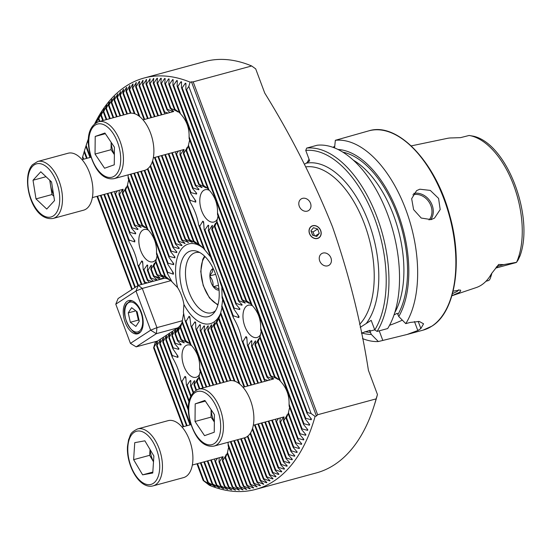 <?xml version="1.0" encoding="UTF-8"?>
<svg xmlns="http://www.w3.org/2000/svg" width="551" height="551" viewBox="0 0 551 551"><rect width="100%" height="100%" fill="white"/><g stroke="black" fill="none" stroke-linecap="round" stroke-linejoin="round"><path stroke-width="0.83" d="M453.122 291.148L460.202 290.026C461.132 290.529 460.739 291.376 459.017 292.56L451.903 295.729M153.357 281.265L150.347 278.303L150.857 277.973L156.608 280.108L156.994 279.86L153.398 276.313L153.908 275.982L160.093 278.007L156.601 274.729A31.07 16.654 74.8 0 1 157.18 274.591L163.675 277.449L160.293 274.474A31.07 16.654 74.8 0 1 160.968 274.577L167.945 278.737L164.611 275.872L156.574 254.369A23.693 12.701 -105.2 0 0 156.512 252.523C156.815 243.762 153.963 236.124 147.95 229.622A23.693 12.701 -105.2 0 0 146.876 228.438L128.169 178.4A23.693 12.701 -105.2 0 0 128.107 176.554L128.121 174.86M146.855 228.389L142.475 225.118A23.693 12.701 -105.2 0 0 141.717 224.78L127.233 186.045A23.693 12.701 -105.2 0 0 127.488 185.033L128.665 179.736M126.117 187.14L125.167 190.66A23.693 12.701 -105.2 0 0 125.566 190.033L127.391 185.446M92.354 197.609L123.114 189.262L122.384 193.36A23.693 12.701 -105.2 0 0 122.639 193.201A23.693 12.701 -105.2 0 0 122.894 193.029L125.924 187.877M172.973 110.868L173.262 111.646L167.442 109.325A23.693 12.701 -105.2 0 0 167.187 109.491A23.693 12.701 -105.2 0 0 166.939 109.663L169.818 112.583M176.926 111.288L170.872 108.34A23.693 12.701 -105.2 0 0 170.252 108.382L173.696 111.529L143.019 119.856M179.426 112.631L175.039 109.36A23.693 12.701 -105.2 0 0 174.281 109.022L177.622 111.887M373.688 407.127A213.113 114.236 -105.2 0 0 376.14 398.869L377.456 394.53A209.835 112.48 -105.2 0 1 374.618 404.248L373.688 407.127A213.113 114.236 -105.2 0 1 316.377 472.91L255.609 489.405A213.113 114.236 -105.2 0 1 209.456 485.314L203.202 480.513A207.121 111.026 -105.2 0 0 203.953 480.83L210.441 484.942L207.651 482.277A207.121 111.026 -105.2 0 0 208.381 482.538L214.8 486.45L211.99 483.73A207.121 111.026 -105.2 0 0 212.7 483.95L219.05 487.683L216.219 484.908A207.121 111.026 -105.2 0 0 216.915 485.073L223.203 488.641L220.352 485.81A207.121 111.026 -105.2 0 0 221.027 485.941L227.26 489.35L224.388 486.464A207.121 111.026 -105.2 0 0 225.049 486.547L231.227 489.818L228.328 486.87A207.121 111.026 -105.2 0 0 228.982 486.919L235.105 490.053L232.185 487.043A207.121 111.026 -105.2 0 0 232.825 487.05L238.9 490.059L239.368 490.046L235.959 486.988A207.121 111.026 -105.2 0 0 236.579 486.96L242.619 489.853L243.074 489.811L239.651 486.719A207.121 111.026 -105.2 0 0 240.257 486.65L246.256 489.44L246.703 489.371L243.26 486.23A207.121 111.026 -105.2 0 0 243.852 486.127L249.81 488.813L250.25 488.723L246.793 485.534A207.121 111.026 -105.2 0 0 247.378 485.403L253.295 487.993L253.729 487.876L250.25 484.639A207.121 111.026 -105.2 0 0 250.822 484.467L257.131 486.829L253.632 483.544A207.121 111.026 -105.2 0 0 254.19 483.337L260.044 485.755L260.458 485.589L256.938 482.249A207.121 111.026 -105.2 0 0 257.482 482.008L263.715 484.157L260.175 480.754A207.121 111.026 -105.2 0 0 260.706 480.486L266.505 482.745L266.898 482.531L263.337 479.074A207.121 111.026 -105.2 0 0 263.86 478.771L269.632 480.954L270.011 480.72L266.429 477.194A207.121 111.026 -105.2 0 0 266.684 477.028A207.121 111.026 -105.2 0 0 266.939 476.863L272.683 478.977L273.055 478.723L269.446 475.127A207.121 111.026 -105.2 0 0 269.942 474.762L275.665 476.815L276.03 476.532L272.394 472.861A207.121 111.026 -105.2 0 0 272.876 472.469L278.579 474.459L278.937 474.149L275.266 470.409A207.121 111.026 -105.2 0 0 275.741 469.975L281.416 471.911L281.768 471.58L278.069 467.758A207.121 111.026 -105.2 0 0 278.53 467.296L284.185 469.177L284.523 468.818L280.796 464.906A207.121 111.026 -105.2 0 0 281.244 464.417L286.878 466.242L287.209 465.864L283.448 461.862A207.121 111.026 -105.2 0 0 283.882 461.332L289.502 463.109L289.826 462.709L286.024 458.611A207.121 111.026 -105.2 0 0 286.451 458.046L292.051 459.782L292.361 459.348L288.524 455.154A207.121 111.026 -105.2 0 0 288.938 454.554L294.523 456.242L294.826 455.787L290.949 451.483A207.121 111.026 -105.2 0 0 291.341 450.849L296.913 452.502L297.203 452.02L293.284 447.598A207.121 111.026 -105.2 0 0 293.669 446.923L299.221 448.535L299.503 448.025L295.543 443.486A207.121 111.026 -105.2 0 0 295.908 442.777L301.452 444.354L301.721 443.817L297.705 439.14A207.121 111.026 -105.2 0 0 298.063 438.389L303.594 439.939L303.856 439.367L299.785 434.546L289.123 406.039A23.693 12.701 -105.2 0 0 289.068 404.186C289.371 395.425 286.513 387.794 280.5 381.285A23.693 12.701 -105.2 0 0 279.426 380.107L260.719 330.063A23.693 12.701 -105.2 0 0 260.664 328.217C260.967 319.456 258.109 311.818 252.096 305.316A23.693 12.701 -105.2 0 0 251.022 304.131L217.542 214.587A23.693 12.701 -105.2 0 0 217.487 212.741C217.79 203.973 214.938 196.342 208.925 189.84A23.693 12.701 -105.2 0 0 207.851 188.656L189.138 138.618A23.693 12.701 -105.2 0 0 189.083 136.765C189.386 128.004 186.527 120.366 180.521 113.864A23.693 12.701 -105.2 0 0 179.44 112.686L168.785 84.172L169.109 78.979L168.606 78.91L165.424 83.642A207.121 111.026 -105.2 0 0 164.763 83.559L165.142 78.511L164.653 78.469L161.484 83.235A207.121 111.026 -105.2 0 0 160.83 83.194L161.264 78.276L160.782 78.263L157.627 83.063A207.121 111.026 -105.2 0 0 156.987 83.056L157.469 78.27L157.001 78.283L153.853 83.118A207.121 111.026 -105.2 0 0 153.233 83.146L153.75 78.476L150.161 83.394A207.121 111.026 -105.2 0 0 149.555 83.456L150.113 78.889L146.552 83.876A207.121 111.026 -105.2 0 0 145.96 83.979L146.552 79.516L143.019 84.572A207.121 111.026 -105.2 0 0 142.44 84.709L143.067 80.336L139.561 85.467A207.121 111.026 -105.2 0 0 138.99 85.639L139.658 81.362L139.238 81.5L136.18 86.569A207.121 111.026 -105.2 0 0 135.622 86.769L136.324 82.574L132.874 87.864A207.121 111.026 -105.2 0 0 132.33 88.098L133.06 83.986L132.653 84.172L129.637 89.352A207.121 111.026 -105.2 0 0 129.106 89.62L129.864 85.584L126.475 91.039A207.121 111.026 -105.2 0 0 125.952 91.335L126.737 87.375L126.351 87.609L123.383 92.912A207.121 111.026 -105.2 0 0 122.873 93.243L123.686 89.352L123.307 89.606L120.366 94.986A207.121 111.026 -105.2 0 0 119.87 95.351L120.703 91.514L117.418 97.245A207.121 111.026 -105.2 0 0 116.936 97.644L117.79 93.87L114.546 99.703A207.121 111.026 -105.2 0 0 114.071 100.13L114.601 96.749L111.743 102.355A207.121 111.026 -105.2 0 0 111.281 102.817L111.846 99.511L109.015 105.2A207.121 111.026 -105.2 0 0 108.568 105.696L109.153 102.465L106.364 108.244A207.121 111.026 -105.2 0 0 105.93 108.774L106.543 105.62L103.788 111.495A207.121 111.026 -105.2 0 0 103.361 112.06L104.318 108.547L101.288 114.952A207.121 111.026 -105.2 0 0 100.874 115.552L101.542 112.542L98.863 118.623A207.121 111.026 -105.2 0 0 98.471 119.257L99.159 116.309L96.528 122.515A207.121 111.026 -105.2 0 0 96.501 122.556M207.83 188.6L203.45 185.336A23.693 12.701 -105.2 0 0 202.685 184.991L188.201 146.256A23.693 12.701 -105.2 0 0 188.463 145.25L189.64 139.947M187.085 147.351L186.135 150.871A23.693 12.701 -105.2 0 0 186.534 150.244L188.359 145.657M184.089 149.473L183.352 153.571A23.693 12.701 -105.2 0 0 183.614 153.412A23.693 12.701 -105.2 0 0 183.862 153.24L186.892 148.095M202.685 184.991L206.026 187.857L199.276 184.316A23.693 12.701 -105.2 0 0 198.656 184.358L202.1 187.505L195.853 185.301A23.693 12.701 -105.2 0 0 195.591 185.46A23.693 12.701 -105.2 0 0 195.343 185.632L199.001 189.365L198.67 189.744L193.07 188.001A23.693 12.701 -105.2 0 0 192.671 188.628L196.714 193.387L196.5 194.076L190.997 192.616A23.693 12.701 -105.2 0 0 190.742 193.621L195.88 201.149M202.1 187.505L201.673 187.622L201.377 186.837M206.026 187.857L205.33 187.264M251.001 304.076L246.621 300.812A23.693 12.701 -105.2 0 0 245.863 300.467L216.605 222.225A23.693 12.701 -105.2 0 0 216.867 221.22L218.044 215.923M171.705 152.841L190.123 202.107C194.558 209.587 197.41 217.218 198.684 225.008A23.693 12.701 -105.2 0 0 199.758 226.192L202.816 221.116L203.622 222.012L204.159 229.512A23.693 12.701 -105.2 0 0 204.924 229.857L208.14 225.207L208.684 225.393L208.333 230.532A23.693 12.701 -105.2 0 0 208.953 230.49L212.066 225.559L212.493 225.442L211.756 229.547A23.693 12.701 -105.2 0 0 212.018 229.381A23.693 12.701 -105.2 0 0 212.266 229.216L215.489 223.327L214.539 226.84A23.693 12.701 -105.2 0 0 214.938 226.22L216.763 221.633M215.296 224.064L215.489 223.327M209.421 190.384A16.723 8.961 -105.2 0 0 205.103 189.744A16.723 8.961 -105.2 0 0 203.691 190.384A16.723 8.961 -105.2 0 0 201.246 209.607A16.723 8.961 -105.2 0 0 213.864 222.019A16.723 8.961 -105.2 0 0 215.283 221.378A16.723 8.961 -105.2 0 0 217.425 219.016M141.717 224.78L145.051 227.646L138.301 224.099A23.693 12.701 -105.2 0 0 137.681 224.14L141.132 227.287L134.878 225.083A23.693 12.701 -105.2 0 0 134.623 225.249A23.693 12.701 -105.2 0 0 134.368 225.421L138.032 229.154L137.702 229.526L132.095 227.79A23.693 12.701 -105.2 0 0 131.696 228.41L135.746 233.176L135.525 233.858L130.029 232.405A23.693 12.701 -105.2 0 0 129.774 233.41L134.905 240.932M141.132 227.287L140.698 227.411L140.409 226.626M145.051 227.646L144.355 227.046M160.293 274.474L155.637 262.014A23.693 12.701 -105.2 0 0 155.892 261.009L157.069 255.705M110.73 192.623L129.154 241.889C133.583 249.369 136.441 257.007 137.716 264.79A23.693 12.701 -105.2 0 0 138.79 265.975L141.841 260.899L142.654 261.794L143.191 269.294A23.693 12.701 -105.2 0 0 143.949 269.639L147.165 264.99L147.709 265.183L147.365 270.314A23.693 12.701 -105.2 0 0 147.985 270.272L151.091 265.348L151.518 265.231L150.788 269.329A23.693 12.701 -105.2 0 0 151.043 269.17A23.693 12.701 -105.2 0 0 151.298 268.998L154.521 263.109L153.571 266.629A23.693 12.701 -105.2 0 0 153.97 266.002L155.795 261.415M154.328 263.853L154.521 263.109M148.446 230.173A16.723 8.961 -105.2 0 0 144.135 229.526A16.723 8.961 -105.2 0 0 142.723 230.166A16.723 8.961 -105.2 0 0 140.271 249.389A16.723 8.961 -105.2 0 0 152.896 261.801A16.723 8.961 -105.2 0 0 154.308 261.167A16.723 8.961 -105.2 0 0 156.45 258.798M190.033 343.865L185.653 340.594A23.693 12.701 -105.2 0 0 184.888 340.256L188.228 343.121L181.479 339.581A23.693 12.701 -105.2 0 0 180.859 339.616L184.303 342.77L178.056 340.566A23.693 12.701 -105.2 0 0 177.794 340.725A23.693 12.701 -105.2 0 0 177.546 340.897L181.21 344.63L180.873 345.002L175.273 343.266A23.693 12.701 -105.2 0 0 174.874 343.886L178.917 348.652L178.703 349.341L173.207 347.881A23.693 12.701 -105.2 0 0 172.945 348.886L178.083 356.414M184.303 342.77L183.876 342.887L183.579 342.102M188.228 343.121L187.533 342.522M191.128 345.098A23.693 12.701 -105.2 0 0 190.054 343.92L182.016 322.418A31.07 16.654 74.8 0 0 182.229 321.309L191.128 345.098C197.141 351.607 199.992 359.238 199.689 368.006L206.763 386.919M206.191 387.077L199.744 369.852A23.693 12.701 -105.2 0 0 199.689 368.006M202.747 388.014L198.815 377.49A23.693 12.701 -105.2 0 0 199.069 376.485L200.247 371.188M182.092 322.631L180.576 327.025A31.07 16.654 74.8 0 1 180.232 327.797L181.245 324.449L178.269 330.993A31.07 16.654 74.8 0 1 177.828 331.516L178.731 327.866L175.445 333.582L174.936 333.913L175.735 330.001L175.356 330.249L171.884 335.903L172.69 331.991L172.311 332.239L168.84 337.894L169.639 333.975L169.26 334.223L165.789 339.877L172.325 357.372C176.761 364.845 179.612 372.483 180.886 380.273A23.693 12.701 -105.2 0 0 181.968 381.45L185.019 376.374L185.825 377.277L186.369 384.777A23.693 12.701 -105.2 0 0 187.126 385.115L190.343 380.472L190.887 380.658L190.536 385.79A23.693 12.701 -105.2 0 0 191.156 385.755L194.269 380.824L194.696 380.707L193.966 384.805A23.693 12.701 -105.2 0 0 194.221 384.646A23.693 12.701 -105.2 0 0 194.469 384.474L197.699 378.585L196.748 382.105A23.693 12.701 -105.2 0 0 197.148 381.485L198.973 376.891M197.499 379.329L197.699 378.585M191.624 345.649A16.723 8.961 -105.2 0 0 187.312 345.009A16.723 8.961 -105.2 0 0 185.894 345.642A16.723 8.961 -105.2 0 0 183.449 364.865A16.723 8.961 -105.2 0 0 196.066 377.283A16.723 8.961 -105.2 0 0 197.485 376.643A16.723 8.961 -105.2 0 0 199.627 374.274M245.863 300.467L249.204 303.339L242.447 299.792A23.693 12.701 -105.2 0 0 241.834 299.834L245.278 302.981L239.024 300.777A23.693 12.701 -105.2 0 0 238.769 300.936A23.693 12.701 -105.2 0 0 238.514 301.108L242.178 304.841L241.848 305.22L236.241 303.477A23.693 12.701 -105.2 0 0 235.842 304.104L239.892 308.87L239.671 309.552L234.175 308.092A23.693 12.701 -105.2 0 0 233.92 309.097L239.058 316.625M245.278 302.981L244.844 303.098L244.554 302.32M249.204 303.339L248.501 302.74M279.405 380.052L275.025 376.781A23.693 12.701 -105.2 0 0 274.267 376.443L259.783 337.708A23.693 12.701 -105.2 0 0 260.038 336.702L261.215 331.399M238.852 316.233L238.9 317.624L233.238 315.737L218.926 277.456A46.973 25.181 -105.2 0 1 220.228 282.629L233.3 317.583C237.736 325.062 240.587 332.694 241.861 340.484A23.693 12.701 -105.2 0 0 242.936 341.668L245.994 336.592L246.8 337.488L247.337 344.988A23.693 12.701 -105.2 0 0 248.095 345.332L251.311 340.683L251.855 340.876L251.511 346.007A23.693 12.701 -105.2 0 0 252.131 345.966L255.237 341.041L255.664 340.917L254.934 345.022A23.693 12.701 -105.2 0 0 255.189 344.864A23.693 12.701 -105.2 0 0 255.444 344.692L258.667 338.803L257.716 342.323A23.693 12.701 -105.2 0 0 258.116 341.696L259.941 337.109M258.474 339.547L258.667 338.803M252.592 305.867A16.723 8.961 -105.2 0 0 248.281 305.22A16.723 8.961 -105.2 0 0 246.869 305.86A16.723 8.961 -105.2 0 0 244.417 325.083A16.723 8.961 -105.2 0 0 257.041 337.494A16.723 8.961 -105.2 0 0 258.453 336.854A16.723 8.961 -105.2 0 0 260.595 334.491M243.26 486.23L228.155 445.821A23.693 12.701 -105.2 0 0 228.093 443.975L228.107 442.281M239.651 486.719L227.219 453.466A23.693 12.701 -105.2 0 0 227.473 452.454L228.651 447.157M226.103 454.561L225.152 458.081A23.693 12.701 -105.2 0 0 225.552 457.454L227.377 452.867M192.34 465.03L223.1 456.683L222.37 460.781A23.693 12.701 -105.2 0 0 222.625 460.622A23.693 12.701 -105.2 0 0 222.88 460.45L225.903 455.305M273.255 379.074L267.428 376.753A23.693 12.701 -105.2 0 0 267.173 376.912A23.693 12.701 -105.2 0 0 266.918 377.084L269.804 380.004M276.905 378.709L270.851 375.768A23.693 12.701 -105.2 0 0 270.238 375.803L273.682 378.95L243.005 387.277M274.267 376.443L277.608 379.308M297.705 439.14L288.187 413.677A23.693 12.701 -105.2 0 0 288.442 412.671L289.619 407.368M287.071 414.772L286.121 418.292A23.693 12.701 -105.2 0 0 286.52 417.665L288.345 413.078M253.308 425.248L284.068 416.9L283.338 420.992A23.693 12.701 -105.2 0 0 283.593 420.833A23.693 12.701 -105.2 0 0 283.848 420.661L286.878 415.516M317.493 238.48A6.887 5.724 56.9 0 0 318.871 237.867A6.887 5.724 56.9 0 0 320.358 229.753A6.887 5.724 56.9 0 0 312.72 225.717A6.887 5.724 56.9 0 0 311.343 226.33A6.887 5.724 56.9 0 0 309.862 234.444A6.887 5.724 56.9 0 0 317.493 238.48M307.272 211.129A6.887 5.724 56.9 0 0 308.643 210.516A6.887 5.724 56.9 0 0 310.13 202.403A6.887 5.724 56.9 0 0 302.499 198.367A6.887 5.724 56.9 0 0 301.121 198.98A6.887 5.724 56.9 0 0 299.634 207.093A6.887 5.724 56.9 0 0 307.272 211.129M327.721 265.83A6.887 5.724 56.9 0 0 329.099 265.21A6.887 5.724 56.9 0 0 330.579 257.103A6.887 5.724 56.9 0 0 322.948 253.067A6.887 5.724 56.9 0 0 321.57 253.68A6.887 5.724 56.9 0 0 320.083 261.794A6.887 5.724 56.9 0 0 327.721 265.83M199.82 252.551A31.145 16.695 -105.2 0 0 195.371 252.654A31.145 16.695 -105.2 0 0 192.733 253.846A31.145 16.695 -105.2 0 0 188.173 289.654A31.145 16.695 -105.2 0 0 211.687 312.775A31.145 16.695 -105.2 0 0 214.318 311.584A31.145 16.695 -105.2 0 0 215.579 310.619M211.295 315.303A33.99 18.217 -105.2 0 0 214.249 312.569A33.99 18.217 -105.2 0 0 217.101 279.033A33.99 18.217 -105.2 0 0 197.685 251.538A33.99 18.217 -105.2 0 0 187.739 252.303A33.99 18.217 -105.2 0 0 183.717 294.11A33.99 18.217 -105.2 0 0 211.295 315.303M203.629 248.377L198.932 244.265A46.973 25.181 -105.2 0 0 198.057 243.611L201.411 246.524L193.98 241.159A46.973 25.181 -105.2 0 0 193.215 240.808L196.555 243.673L189.613 239.623A46.973 25.181 -105.2 0 0 188.931 239.485L192.299 242.433L185.68 239.251A46.973 25.181 -105.2 0 0 185.067 239.292L188.49 242.399L182.119 239.864A46.973 25.181 -105.2 0 0 181.555 240.05L185.067 243.384L178.882 241.352A46.973 25.181 -105.2 0 0 178.627 241.517A46.973 25.181 -105.2 0 0 178.372 241.682L182.002 245.312L181.637 245.622L175.969 243.7A46.973 25.181 -105.2 0 0 175.514 244.176L179.282 248.184L178.965 248.611L173.379 246.917A46.973 25.181 -105.2 0 0 172.98 247.544L176.94 252.062L176.671 252.627L171.147 251.091A46.973 25.181 -105.2 0 0 170.81 251.89L175.032 257.117L174.832 257.847L169.336 256.394A46.973 25.181 -105.2 0 0 169.081 257.407L173.868 263.998M185.067 243.384L184.668 243.576L184.337 242.681M188.49 242.399L188.043 242.468L187.774 241.744M192.299 242.433L191.596 241.813M196.555 243.673L195.86 243.074M210.64 256.98L204.855 249.961A46.973 25.181 -105.2 0 0 203.767 248.742L168.262 153.77M254.404 384.185L222.122 297.829A46.973 25.181 -105.2 0 0 222.046 295.942L221.826 286.892M250.96 385.115L221.736 306.941A46.973 25.181 -105.2 0 0 221.874 305.619L222.735 299.475M247.523 386.051L220.476 313.719A46.973 25.181 -105.2 0 0 220.731 312.699L222.005 307.665M173.71 263.709L173.593 264.68L168.076 263.171A46.973 25.181 -105.2 0 0 167.938 264.494L173.31 272.786L173.365 274.205L167.69 272.277A46.973 25.181 -105.2 0 0 167.766 274.164L172.064 281.878L177.642 287.643A26.062 13.975 74.8 0 1 183.917 304.414L183.4 312.197L184.957 320.145A46.973 25.181 -105.2 0 0 186.045 321.371L189.089 316.253L189.902 317.176L190.88 325.841A46.973 25.181 -105.2 0 0 191.755 326.502L194.958 321.805L195.605 322.273L195.832 328.947A46.973 25.181 -105.2 0 0 196.597 329.298L199.813 324.656L200.371 324.89L200.199 330.483A46.973 25.181 -105.2 0 0 200.881 330.621L204.07 325.896L204.566 325.965L204.132 330.855A46.973 25.181 -105.2 0 0 204.752 330.82L207.879 325.93L208.319 325.861L207.693 330.249A46.973 25.181 -105.2 0 0 208.257 330.056L211.302 324.945L211.701 324.753L210.93 328.754A46.973 25.181 -105.2 0 0 211.185 328.589A46.973 25.181 -105.2 0 0 211.439 328.424L214.725 322.707L213.843 326.412A46.973 25.181 -105.2 0 0 214.298 325.937L217.404 319.718L216.433 323.189A46.973 25.181 -105.2 0 0 216.832 322.562L219.691 315.702L218.664 319.015A46.973 25.181 -105.2 0 0 219.002 318.216L220.51 313.815M219.477 316.398L219.691 315.702M217.197 320.448L217.404 319.718M214.546 323.485L214.725 322.707M183.917 304.414A41.311 22.143 -105.2 0 0 213.836 322.094A41.311 22.143 -105.2 0 0 220.6 313.237M203.636 248.384A41.311 22.143 -105.2 0 0 185.205 245.512A41.311 22.143 -105.2 0 0 177.642 287.643M173.31 272.786L173.517 273.2M175.032 257.117L174.832 257.847L174.137 255.981M176.94 252.062L176.671 252.627L176.1 251.091M179.282 248.184L178.965 248.611L178.49 247.33M182.002 245.312L181.637 245.622L181.238 244.548M419.814 189.207L430.297 190.412L438.589 198.422L440.18 209.552L434.498 218.106L431.178 219.594L421.226 218.044L413.601 209.6L411.659 198.704L416.577 190.646L419.814 189.207M490.893 274.735A9.443 5.062 74.8 0 1 490.431 277.938A9.443 5.062 74.8 0 1 488.723 280.473L485.941 281.292M411.225 145.891L447.178 138.391A75.501 40.471 74.8 0 1 451.999 137.922L460.519 137.647L469.135 135.463L473.722 136.255C507.134 144.107 534.298 216.488 520.103 255.643M452.495 293.628L457.178 291.451L458.618 289.826M332.949 147.303L334.732 146.284M361.394 333.121L370.065 330.304L369.824 331.172L371.333 334.443L378.344 341.537L407.12 334.471L417.816 330.517A103.278 55.362 -105.2 0 0 419.352 329.574A103.278 55.362 -105.2 0 0 420.861 328.534L423.561 323.809L419.29 321.46L410.213 322.431L405.784 323.637L398.772 316.536L397.264 313.271L394.254 314.793M378.344 341.537A103.278 55.362 74.8 0 1 362.475 338.555M307.279 162.449A103.278 55.362 74.8 0 1 309.049 159.225M304.469 164.267L309.669 160.892L305.75 150.416L306.652 148.095L317.224 145.23A103.278 55.362 74.8 0 1 387.064 212.865A103.278 55.362 74.8 0 1 387.663 328.554L377.091 331.42L374.776 329.953L371.181 320.351L360.223 327.356M519.07 257.255L520.054 255.781L518.243 259.721L516.556 262.304L503.786 264.611L498.669 264.466L491.499 273.682A76.162 40.822 74.8 0 1 481.416 285.046A76.162 40.822 74.8 0 1 476.216 287.581L451.896 295.756M255.609 489.405A213.113 114.236 -105.2 0 0 273.64 481.257A213.113 114.236 -105.2 0 0 315.089 416.384L316.426 416.026L317.638 414.745L376.14 398.869M299.785 434.546A207.121 111.026 -105.2 0 0 300.123 433.761L305.647 435.283L305.895 434.684L301.769 429.711A207.121 111.026 -105.2 0 0 302.086 428.878L307.603 430.372L307.837 429.746L303.649 424.601A207.121 111.026 -105.2 0 0 303.952 423.719L309.462 425.2L309.683 424.539L305.426 419.215A207.121 111.026 -105.2 0 0 305.715 418.285L311.212 419.745L311.425 419.049L307.093 413.525A207.121 111.026 -105.2 0 0 307.362 412.547L311.108 413.539L315.089 416.384M310.523 417.906L311.212 419.745L311.425 419.049M308.801 423.437L309.462 425.2L309.683 424.539M306.969 428.678L307.603 430.372L307.837 429.746M305.034 433.651L305.647 435.283L305.895 434.684M303.009 438.369L303.594 439.939L303.856 439.367M300.887 442.846L301.452 444.354L301.721 443.817M298.683 447.088L299.221 448.535L299.503 448.025M296.39 451.104L296.913 452.502L297.203 452.02M294.014 454.899L294.523 456.242L294.826 455.787M291.562 458.48L292.051 459.782L292.361 459.348M289.034 461.855L289.502 463.109L289.826 462.709M286.43 465.03L286.878 466.242L287.209 465.864M283.751 468.006L284.185 469.177L284.523 468.818M280.996 470.788L281.416 471.911L281.768 471.58M278.172 473.371L278.579 474.459L278.937 474.149M275.273 475.768L275.665 476.815L276.03 476.532M272.304 477.972L272.683 478.977L273.055 478.723M377.456 394.53L368.412 370.334C360.933 322.025 348.948 274.157 332.46 226.736C313.884 180.563 291.307 136.007 264.742 93.064L255.698 68.868L251.676 65.975A213.113 114.236 -105.2 0 0 204.731 61.56L143.963 78.056A213.113 114.236 -105.2 0 0 125.931 86.204A213.113 114.236 -105.2 0 0 94.689 123.782M251.676 65.975L193.174 81.858L190.116 82.147A213.113 114.236 -105.2 0 0 143.963 78.056M88.539 138.349A213.113 114.236 -105.2 0 0 86.659 143.839L84.386 150.898A207.121 111.026 -105.2 0 0 84.103 151.821L86.562 158.412M190.116 82.147L188.807 86.431L186.617 89.593A207.121 111.026 -105.2 0 0 185.859 89.283L185.928 83.387L185.377 83.18L182.161 87.836A207.121 111.026 -105.2 0 0 181.431 87.575L181.568 81.879L181.031 81.706L177.828 86.376A207.121 111.026 -105.2 0 0 177.112 86.163L177.319 80.646L176.795 80.515L173.593 85.198A207.121 111.026 -105.2 0 0 172.897 85.033L173.166 79.688L172.656 79.585L169.46 84.296A207.121 111.026 -105.2 0 0 168.785 84.172M185.928 83.387L185.377 83.18L185.907 84.606M84.131 151.911L82.719 156.587A207.121 111.026 -105.2 0 0 82.45 157.565L83.118 159.349M88.532 138.583L86.163 145.505A207.121 111.026 -105.2 0 0 85.86 146.387L85.529 147.331M88.477 139.183L88.043 140.402A207.121 111.026 -105.2 0 0 87.726 141.235L88.504 138.776M96.143 123.183L97.141 119.794L95.75 123.004M97.141 119.794L96.935 120.497M99.456 115.827L99.249 116.543M101.845 112.087L101.646 112.81M104.318 108.547L104.118 109.277M106.866 105.22L106.667 105.957M109.484 102.087L109.298 102.837M112.184 99.159L111.998 99.917M114.952 96.418L114.766 97.19M117.79 93.87L117.611 94.655M120.703 91.514L120.531 92.313M123.686 89.352L123.514 90.157M126.737 87.375L126.572 88.194M129.864 85.584L129.471 85.798L129.705 86.424M133.06 83.986L132.653 84.172L132.901 84.84M136.324 82.574L135.911 82.74L136.173 83.449M139.658 81.362L139.238 81.5L139.52 82.251M143.067 80.336L142.64 80.453L142.936 81.245M146.552 79.516L146.118 79.606L146.428 80.439M150.113 78.889L149.665 78.958L149.996 79.84M153.75 78.476L153.295 78.517L153.639 79.447M157.469 78.27L157.001 78.283L157.366 79.261M161.264 78.276L160.782 78.263L161.167 79.296M165.142 78.511L164.653 78.469L165.059 79.558M169.109 78.979L168.606 78.91L169.04 80.053M173.166 79.688L172.656 79.585L173.104 80.797M177.319 80.646L176.795 80.515L177.27 81.789M181.568 81.879L181.031 81.706L181.534 83.056M269.267 479.99L269.632 480.954L270.011 480.72M266.154 481.815L266.505 482.745L266.898 482.531M262.979 483.447L263.309 484.343L263.715 484.157M259.721 484.894L260.044 485.755L260.458 485.589M256.401 486.147L256.711 486.967L257.131 486.829M252.999 487.201L253.295 487.993L253.729 487.876M249.527 488.062L249.81 488.813L250.25 488.723M245.987 488.716L246.256 489.44L246.703 489.371M242.357 489.171L243.074 489.811M238.659 489.412L239.368 490.046M234.878 489.433L235.587 490.066M231.007 489.233L231.716 489.86M227.053 488.806L227.756 489.419M223.01 488.131L223.713 488.744M218.871 487.208L219.573 487.814M214.635 486.016L215.331 486.623M210.296 484.549L210.992 485.149M317.638 414.745L193.174 81.858M491.761 273.234A5.675 3.037 74.8 0 1 491.506 274.625L490.431 277.938M371.333 334.443A94.862 50.85 74.8 0 1 361.732 332.949M338.025 149.466A94.862 50.85 74.8 0 1 398.449 214.615A94.862 50.85 74.8 0 1 398.772 316.536M407.12 334.471L423.037 330.152A103.278 55.362 74.8 0 0 431.777 326.206A103.278 55.362 74.8 0 0 446.895 207.479A103.278 55.362 74.8 0 0 368.936 130.807L335.345 140.305A103.278 55.362 74.8 0 1 405.185 207.947A103.278 55.362 74.8 0 1 405.784 323.637M335.345 140.305L334.567 147.916M369.824 331.172L374.735 329.842M389.536 325.317A26.228 3.788 159.5 0 0 402.347 320.159M496.293 267.07A4.587 3.361 -152.1 0 1 497.725 266.257A9.443 5.062 -105.2 0 1 495.618 268.123L515.791 262.648A9.443 5.062 -105.2 0 0 516.556 262.304M316.426 416.026L191.452 81.782M188.807 86.431L311.108 413.539M211.543 325.6L211.302 324.945L211.701 324.753M208.195 326.798L207.879 325.93L208.319 325.861M204.49 327.012L204.07 325.896L204.566 325.965M200.357 326.102L199.813 324.656L200.371 324.89M195.681 323.754L194.958 321.805L195.605 322.273M189.806 316.77L189.902 317.176M165.789 339.877L166.595 335.965L166.209 336.213L163.248 341.537L162.738 341.868L163.544 337.956L159.694 343.858L160.493 339.946L156.642 345.849L157.448 341.937L157.063 342.185L153.591 347.839L155.203 342.57L177.911 327.749A26.062 13.975 -105.2 0 0 182.044 322.493M171.671 281.403A26.062 13.975 -105.2 0 0 162.056 278.434A26.062 13.975 -105.2 0 0 159.845 279.433L159.659 279.557M157.448 341.937L157.276 342.75M160.493 339.946L160.327 340.759M163.544 337.956L163.378 338.775M166.595 335.965L166.423 336.785M169.639 333.975L169.474 334.794M172.69 331.991L172.518 332.804M175.735 330.001L175.569 330.814M183.648 313.305L182.229 321.309M181.245 324.449L181.038 325.152M178.731 327.866L178.552 328.637M156.243 279.116L156.608 280.108L156.994 279.86M149.383 282.346L147.303 280.294L147.813 279.963L152.186 281.582M145.409 283.421L144.252 282.284L144.761 281.947L147.331 282.904M141.435 284.502L141.71 283.937L142.475 284.22M159.363 277.318L159.687 278.186L160.093 278.007M162.972 276.829L163.675 277.449M167.249 278.138L167.945 278.737M164.611 275.872A31.07 16.654 74.8 0 1 165.41 276.32L171.953 281.671M181.431 87.575L305.426 419.215M182.161 87.836L305.715 418.285M185.859 89.283L307.093 413.525M186.617 89.593L307.362 412.547M222.046 295.942L254.982 384.026M268.819 421.04L283.882 461.332M268.247 421.191L283.448 461.862M142.44 84.709L154.425 116.764M143.019 84.572L154.996 116.605M168.833 153.619L204.855 249.961M221.874 305.619L251.538 384.963M265.375 421.97L281.244 464.417M264.804 422.128L280.796 464.906M138.99 85.639L150.981 117.694M164.818 154.707L198.057 243.611M139.561 85.467L151.553 117.542M165.39 154.549L198.932 244.265M220.731 312.699L248.095 385.893M261.932 422.906L278.53 467.296M261.36 423.065L278.069 467.758M135.622 86.769L147.537 118.63M161.374 155.644L193.215 240.808M136.18 86.569L148.109 118.472M161.946 155.485L193.98 241.159M219.002 318.216L244.651 386.83M258.488 423.843L275.741 469.975M218.664 319.015L244.079 386.988M257.916 423.995L275.266 470.409M132.33 88.098L144.093 119.567M157.93 156.574L188.931 239.485M132.874 87.864L144.665 119.409M158.502 156.422L189.613 239.623M216.832 322.562L239.864 384.171M255.044 424.773L272.876 472.469M216.433 323.189L238.969 383.468M254.472 424.931L272.394 472.861M129.106 89.62L138.99 116.047M154.487 157.51L185.067 239.292M129.637 89.352L139.885 116.75M155.065 157.352L185.68 239.251M214.298 325.937L234.988 381.264M252.572 428.306L269.942 474.762M213.843 326.412L234.265 381.023M252.282 429.208L269.446 475.127M125.952 91.335L134.279 113.596M152.296 161.787L181.555 240.05M126.475 91.039L135.002 113.837M152.586 160.878L182.119 239.864M122.873 93.243L130.339 113.21M150.134 166.154L178.372 241.682M123.383 92.912L130.952 113.162M150.54 165.541L178.882 241.352M211.439 328.424L230.938 380.583M250.526 432.962L266.939 476.863M210.93 328.754L230.325 380.631M250.12 433.575L266.429 477.194M119.87 95.351L126.861 114.05M147.413 169.012L175.514 244.176M120.366 94.986L127.433 113.892M147.902 168.627L175.969 243.7M208.257 330.056L227.418 381.313M247.888 436.048L263.86 478.771M207.693 330.249L226.847 381.471M247.392 436.433L263.337 479.074M116.936 97.644L123.417 114.987M144.176 170.5L172.98 247.544M117.418 97.245L123.996 114.828M144.748 170.342L173.379 246.917M204.752 330.82L223.975 382.249M244.734 437.763L260.706 480.486M204.132 330.855L223.403 382.408M244.162 437.921L260.175 480.754M114.071 100.13L119.973 115.917M140.732 171.437L170.81 251.89M114.546 99.703L120.552 115.765M141.304 171.278L171.147 251.091M200.881 330.621L220.538 383.186M241.29 438.699L257.482 482.008M200.199 330.483L219.959 383.338M240.718 438.858L256.938 482.249M111.281 102.817L116.53 116.853M137.289 172.367L169.081 257.407M111.743 102.355L117.108 116.695M137.867 172.215L169.336 256.394M196.597 329.298L217.094 384.116M237.846 439.636L254.19 483.337M195.832 328.947L216.515 384.274M237.274 439.794L253.632 483.544M108.568 105.696L113.093 117.79M133.845 173.303L167.938 264.494M109.015 105.2L113.664 117.632M134.423 173.152L168.076 263.171M191.755 326.502L213.65 385.053M234.409 440.573L250.822 484.467M190.88 325.841L213.072 385.211M233.831 440.724L250.25 484.639M105.93 108.774L109.649 118.72M130.401 174.24L167.766 274.164M106.364 108.244L110.221 118.568M130.98 174.082L167.69 272.277M186.045 321.371L210.206 385.989M230.965 441.503L247.378 485.403M184.957 320.145L209.628 386.141M230.387 441.661L246.793 485.534M163.248 341.537L188.394 408.787M207.844 460.822L216.915 485.073M162.738 341.868L188.414 410.543M207.272 460.98L216.219 484.908M160.196 343.528L190.563 424.745M204.407 461.759L212.7 483.95M159.694 343.858L189.992 424.904M203.829 461.917L211.99 483.73M157.152 345.518L187.126 425.682M200.963 462.695L208.381 482.538M156.642 345.849L186.548 425.833M200.385 462.847L207.651 482.277M154.101 347.509L183.683 426.612M197.52 463.625L203.953 480.83M153.591 347.839L183.104 426.77M196.941 463.784L203.202 480.513M128.107 176.554L147.95 229.622M103.361 112.06L106.205 119.657M103.788 111.495L106.777 119.498M156.512 252.523L165.41 276.32M228.093 443.975L243.852 486.127M180.232 327.797L184.888 340.256M180.576 327.025L185.653 340.594M127.488 185.033L142.475 225.118M100.874 115.552L102.761 120.593M101.288 114.952L103.333 120.435M155.892 261.009L160.968 274.577M199.069 376.485L203.319 387.856M227.473 452.454L240.257 486.65M177.828 331.516L180.859 339.616M178.269 330.993L181.479 339.581M125.167 190.66L137.681 224.14M125.566 190.033L138.301 224.099M98.471 119.257L99.318 121.523M98.863 118.623L99.889 121.372M153.97 266.002L157.18 274.591M153.571 266.629L156.601 274.729M196.748 382.105L199.304 388.944M197.148 381.485L199.875 388.792M225.552 457.454L236.579 486.96M225.152 458.081L235.959 486.988M174.936 333.913L177.546 340.897M175.445 333.582L178.056 340.566M122.384 193.36L134.368 225.421M122.894 193.029L134.878 225.083M151.298 268.998L153.908 275.982M150.788 269.329L153.398 276.313M193.966 384.805L195.998 390.26M194.469 384.474L196.521 389.963M222.88 460.45L232.825 487.05M222.37 460.781L232.185 487.043M171.884 335.903L174.874 343.886M172.394 335.573L175.273 343.266M119.264 190.357L118.961 194.345L131.696 228.41M118.961 194.345A23.693 12.701 -105.2 0 0 119.574 194.303L132.095 227.79M147.985 270.272L150.857 277.973M147.365 270.314L150.347 278.303M190.536 385.79L193.132 392.739M191.156 385.755L193.58 392.236M219.25 457.729L218.947 461.766A23.693 12.701 -105.2 0 0 219.56 461.724L228.982 486.919M218.947 461.766L228.328 486.87M181.21 344.63L180.873 345.002L180.432 343.824M138.032 229.154L137.702 229.526L137.261 228.348M151.38 266.112L151.091 265.348L151.518 265.231M194.551 381.588L194.269 380.824L194.696 380.707M119.574 194.303L122.687 189.379L122.976 190.136M219.56 461.724L222.673 456.8L222.955 457.557M168.84 337.894L172.945 348.886M169.343 337.556L173.207 347.881M114.739 191.534L114.787 193.325L129.774 233.41M114.787 193.325A23.693 12.701 -105.2 0 0 115.545 193.67L130.029 232.405M143.949 269.639L147.813 279.963M143.191 269.294L147.303 280.294M186.369 384.777L190.763 396.534M187.126 385.115L191.121 395.797M214.725 458.955L214.773 460.746A23.693 12.701 -105.2 0 0 215.531 461.091L225.049 486.547M214.773 460.746L224.388 486.464M178.917 348.652L178.703 349.341L178.049 347.585M135.746 233.176L135.525 233.858L134.871 232.109M147.668 266.326L147.165 264.99L147.709 265.183M190.839 381.802L190.343 380.472L190.887 380.658M115.545 193.67L117.549 190.77M215.531 461.091L217.535 458.191M166.299 339.547L172.27 355.519A23.693 12.701 -105.2 0 0 172.325 357.372M111.309 192.464L129.092 240.043A23.693 12.701 -105.2 0 0 129.154 241.889M138.79 265.975L144.761 281.947M137.716 264.79L144.252 282.284M180.886 380.273L189.034 402.051M181.968 381.45L189.268 400.983M211.288 459.892L221.027 485.941M210.716 460.044L220.352 485.81M177.883 356.015L177.932 357.413L172.27 355.519M134.706 240.539L134.754 241.93L129.092 240.043M142.564 261.408L142.654 261.794M185.742 376.884L185.825 377.277M189.083 136.765L208.925 189.84M169.46 84.296L180.521 113.864M217.487 212.741L252.096 305.316M260.664 328.217L280.5 381.285M289.068 404.186L300.123 433.761M188.463 145.25L203.45 185.336M164.763 83.559L174.281 109.022M165.424 83.642L175.039 109.36M216.867 221.22L246.621 300.812M260.038 336.702L275.025 376.781M288.442 412.671L298.063 438.389M186.135 150.871L198.656 184.358M186.534 150.244L199.276 184.316M160.83 83.194L170.252 108.382M161.484 83.235L170.872 108.34M214.539 226.84L241.834 299.834M214.938 226.22L242.447 299.792M257.716 342.323L270.238 375.803M258.116 341.696L270.851 375.768M286.52 417.665L295.908 442.777M286.121 418.292L295.543 443.486M156.987 83.056L166.939 109.663M157.627 83.063L167.442 109.325M183.352 153.571L195.343 185.632M183.862 153.24L195.853 185.301M211.756 229.547L238.514 301.108M212.266 229.216L239.024 300.777M254.934 345.022L266.918 377.084M255.444 344.692L267.428 376.753M283.848 420.661L293.669 446.923M283.338 420.992L293.284 447.598M153.233 83.146L164.26 112.652L165.286 113.816M153.853 83.118L164.659 112.032A23.693 12.701 -105.2 0 0 164.26 112.652M180.232 150.519L179.929 154.555L192.671 188.628M179.929 154.555A23.693 12.701 -105.2 0 0 180.549 154.521L193.07 188.001M208.333 230.532L235.842 304.104M208.953 230.49L236.241 303.477M251.511 346.007L264.246 380.073L265.265 381.237M252.131 345.966L264.645 379.453A23.693 12.701 -105.2 0 0 264.246 380.073M280.218 417.989L279.915 421.976A23.693 12.701 -105.2 0 0 280.535 421.942L291.341 450.849M279.915 421.976L290.949 451.483M199.001 189.365L198.67 189.744L198.229 188.559M212.349 226.323L212.066 225.559L212.493 225.442M242.178 304.841L241.848 305.22L241.407 304.035M255.526 341.799L255.237 341.041L255.664 340.917M180.549 154.521L183.662 149.59L183.944 150.354M168.034 113.065L164.659 112.032M268.02 380.486L264.645 379.453M280.535 421.942L283.641 417.011M149.555 83.456L161.305 114.89M150.161 83.394L161.884 114.739M175.714 151.752L175.755 153.536L190.742 193.621M175.755 153.536A23.693 12.701 -105.2 0 0 176.52 153.881L190.997 192.616M204.159 229.512L233.92 309.097M204.924 229.857L234.175 308.092M247.337 344.988L261.291 382.311M248.095 345.332L261.87 382.16M275.7 419.173L275.741 420.957A23.693 12.701 -105.2 0 0 276.506 421.301L288.938 454.554M275.741 420.957L288.524 455.154M196.714 193.387L196.5 194.076L195.846 192.32M208.636 226.544L208.14 225.207L208.684 225.393M239.892 308.87L239.671 309.552L239.017 307.802M251.814 342.019L251.311 340.683L251.855 340.876M176.52 153.881L178.524 150.988M276.506 421.301L278.503 418.409M233.238 315.737A23.693 12.701 -105.2 0 0 233.3 317.583M199.758 226.192L214.07 264.473A46.973 25.181 -105.2 0 0 211.756 259.962L198.684 225.008M145.96 83.979L157.861 115.827M146.552 83.876L158.44 115.669M172.277 152.682L190.067 200.261A23.693 12.701 -105.2 0 0 190.123 202.107M241.861 340.484L257.847 383.248M242.936 341.668L258.426 383.09M272.263 420.103L286.451 458.046M271.684 420.261L286.024 458.611M195.674 200.757L195.722 202.148L190.067 200.261M203.533 221.626L203.622 222.012M246.71 337.102L246.8 337.488M218.926 277.456L214.07 264.473M177.112 86.163L303.649 424.601M177.828 86.376L303.952 423.719M172.897 85.033L301.769 429.711M173.593 85.198L302.086 428.878M87.726 141.235L88.429 143.122M107.287 193.559L141.208 284.268M88.043 140.402L88.408 141.366M107.865 193.401L141.71 283.937M85.86 146.387L90.006 157.483M103.843 194.489L137.908 285.604M86.163 145.505L90.584 157.324M104.421 194.338L138.439 285.315M100.399 195.426L134.864 287.594M84.386 150.898L87.141 158.261M100.978 195.268L135.367 287.257M96.962 196.363L131.813 289.578M82.719 156.587L83.697 159.191M97.534 196.204L132.323 289.247M150.209 449.816A16.585 8.892 -105.2 0 0 153.502 461.731M192.829 461.015A29.506 15.821 -105.2 0 0 185.494 431.839A29.506 15.821 -105.2 0 0 168.076 420.661L137.626 428.926A29.506 15.821 74.8 0 1 155.038 440.104A29.506 15.821 74.8 0 1 162.38 469.28A29.506 15.821 74.8 0 1 153.082 485.879L183.538 477.614A29.506 15.821 -105.2 0 0 192.829 461.015M144.879 440.828L153.881 456.008L152.758 473.013L142.633 474.845L133.624 459.665L134.747 442.66L144.879 440.828M152.82 472.076L142.633 474.845M153.495 461.793L149.652 455.312L133.624 459.665M150.037 449.526L149.652 455.312M53.103 218.458L83.552 210.193A29.506 15.821 -105.2 0 0 88.043 207.355A29.506 15.821 -105.2 0 0 89.627 173A29.506 15.821 -105.2 0 0 68.097 153.233L37.64 161.498A29.506 15.821 74.8 0 1 59.177 181.265A29.506 15.821 74.8 0 1 57.586 215.62A29.506 15.821 74.8 0 1 53.103 218.458C31.552 221.771 20.408 177.222 32.516 164.715L37.64 161.498M35.994 198.89L33.019 180.239L40.788 171.767L51.539 181.94L54.521 200.585L46.745 209.063L35.994 198.89L52.021 194.537L49.735 180.232M46.015 176.713L33.019 180.239M52.021 194.537L53.826 196.246M50.182 180.652A16.585 8.892 -105.2 0 0 50.534 185.212A16.585 8.892 -105.2 0 0 53.516 194.31M245.553 390.631A29.506 15.821 -105.2 0 0 229.051 380.872L198.601 389.137A29.506 15.821 74.8 0 1 215.104 398.896A29.506 15.821 74.8 0 1 223.424 427.728A29.506 15.821 74.8 0 1 214.057 446.09L244.506 437.825A29.506 15.821 -105.2 0 0 253.88 419.463A29.506 15.821 -105.2 0 0 245.553 390.631M195.192 403.869L204.889 400.439L214.422 414.621L214.256 432.232L204.559 435.662L195.026 421.474L195.192 403.869L205.344 401.114M211.123 409.717L211.054 417.128L214.353 422.032M211.054 417.128L195.026 421.474M211.164 409.779A16.585 8.892 -105.2 0 0 214.353 421.715M145.567 123.21A29.506 15.821 -105.2 0 0 129.065 113.451L98.615 121.716A29.506 15.821 74.8 0 1 115.118 131.475A29.506 15.821 74.8 0 1 123.445 160.307A29.506 15.821 74.8 0 1 114.071 178.669L144.52 170.404A29.506 15.821 -105.2 0 0 153.894 152.042A29.506 15.821 -105.2 0 0 145.567 123.21M95.206 136.441L104.904 133.018L114.436 147.2L114.271 164.811L104.573 168.241L95.041 154.053L95.206 136.441L105.358 133.693M111.137 142.296L111.068 149.707L114.367 154.611M111.068 149.707L95.041 154.053M111.185 142.358A16.585 8.892 -105.2 0 0 114.367 154.294M213.209 268.544A11.151 5.978 -105.2 0 0 213.189 268.551L212.817 268.709A11.151 5.978 -105.2 0 0 210.682 271.237A11.151 5.978 -105.2 0 0 209.883 275.638L209.897 276.34A11.151 5.978 -105.2 0 0 213.044 286.32L218.967 289.13M212.817 268.709L212.417 271.884L209.883 275.638M213.423 286.864A11.151 5.978 -105.2 0 0 219.05 290.046M209.897 276.34C212.335 279.261 213.382 282.587 213.044 286.32M215.627 274.336L209.766 275.927M218.465 285.301L213.175 286.734M317.445 238.342A6.736 5.606 56.9 0 0 320.599 230.607A6.736 5.606 56.9 0 0 312.775 225.855A6.736 5.606 56.9 0 0 309.621 233.59A6.736 5.606 56.9 0 0 317.445 238.342M319.27 233.383L317.631 228.996L313.471 227.708L310.95 230.807L312.589 235.194L316.749 236.482L319.27 233.383L315.234 236.014M314.476 235.78L313.058 231.985L311.17 231.399M313.058 231.985L317.631 228.996M312.011 233.645A2.459 2.046 -123.1 0 1 312.699 235.229M136.944 311.666A8.334 4.47 -105.2 0 0 137.295 315.42A8.334 4.47 -105.2 0 0 138.914 319.573M137.151 311.818L139.279 321.185L135.877 326.412L130.346 322.28L128.218 312.913L131.62 307.685L137.151 311.818M139.176 320.71L138.363 320.103L130.346 322.28M138.363 320.103L136.338 311.212M135.849 310.84L128.218 312.913M125.215 322.418A17.212 9.229 -105.2 0 0 137.722 333.803A17.212 9.229 -105.2 0 0 141.214 311.969A17.212 9.229 -105.2 0 0 128.707 300.577A17.212 9.229 -105.2 0 0 125.215 322.418M177.725 327.873L156.353 333.672L136.159 346.855L157.524 341.055M170.762 280.693L142.275 288.421L156.939 327.625L182.367 320.723M115.786 304.18L130.442 343.383L150.643 330.201L135.987 291.004L115.786 304.18L118.093 298.539L138.287 285.356L164.68 278.193M156.353 333.672L156.939 327.625L150.643 330.201L156.353 333.672M136.159 346.855L130.442 343.383M142.275 288.421L138.287 285.356L135.987 291.004L142.275 288.421M429.05 219.966A15.407 12.818 56.9 0 0 429.167 202.231A15.407 12.818 56.9 0 0 412.988 194.792A15.407 12.818 56.9 0 0 412.857 194.834M413.691 193.442A16.392 13.637 -123.1 0 1 430.241 201.384A16.392 13.637 -123.1 0 1 430.703 219.711M306.101 163.22A88.525 47.455 74.8 0 1 368.626 222.218A88.525 47.455 74.8 0 1 366.091 323.671M305.798 166.87A85.247 45.692 74.8 0 1 365.926 228.121A85.247 45.692 74.8 0 1 359.61 324.394M469.204 135.463A74.688 40.037 74.8 0 1 513.677 185.301A74.688 40.037 74.8 0 1 516.604 262.248M370.548 332.336A92.706 49.693 74.8 0 1 364.858 331.716M305.75 150.416A101.308 54.308 74.8 0 1 373.971 216.763A101.308 54.308 74.8 0 1 374.776 329.953M306.652 148.095A103.278 55.362 74.8 0 1 376.491 215.737A103.278 55.362 74.8 0 1 377.091 331.42M353.356 160.176A90.082 48.288 74.8 0 1 398.27 229.857A90.082 48.288 74.8 0 1 394.75 312.686M342.86 152.159A92.706 49.693 74.8 0 1 398.635 218.637A92.706 49.693 74.8 0 1 397.98 314.428M382.773 340.339L379.226 330.841M417.816 330.517L414.462 321.557M420.861 328.534L418.181 321.364M503.786 264.611L497.725 266.257L498.669 264.466M164.46 278.179L159.845 279.433L154.583 276.23M177.911 327.749L175.79 332.956M172.711 262.31L173.593 264.68M172.105 270.844L173.365 274.205M189.089 316.253L190.191 319.201M176.74 354.231L177.932 357.413M133.562 238.755L134.754 241.93M141.841 260.899L142.874 263.66M185.019 376.374L186.052 379.136M272.959 378.289L273.248 379.067M283.648 417.011L283.93 417.775M194.537 198.966L195.722 202.148M202.816 221.116L203.849 223.871M237.708 314.442L238.9 317.624M245.994 336.592L247.02 339.354M159.638 468.922A27.543 14.76 -105.2 0 0 145.368 433.368A27.543 14.76 -105.2 0 0 127.866 446.751A27.543 14.76 -105.2 0 0 142.137 482.297A27.543 14.76 -105.2 0 0 159.638 468.922M32.364 166.478A27.543 14.76 -105.2 0 0 32.585 202.603A27.543 14.76 -105.2 0 0 55.169 214.346A27.543 14.76 -105.2 0 0 54.948 178.228A27.543 14.76 -105.2 0 0 32.364 166.478M212.913 400.584A27.543 14.76 -105.2 0 0 191.011 397.65A27.543 14.76 -105.2 0 0 196.535 435.517A27.543 14.76 -105.2 0 0 218.437 438.451A27.543 14.76 -105.2 0 0 212.913 400.584M112.927 133.156A27.543 14.76 -105.2 0 0 91.032 130.229A27.543 14.76 -105.2 0 0 96.549 168.096A27.543 14.76 -105.2 0 0 118.451 171.03A27.543 14.76 -105.2 0 0 112.927 133.156M205.048 256.608A26.476 14.188 -105.2 0 0 202.899 260.237A26.476 14.188 -105.2 0 0 203.588 285.997A26.476 14.188 -105.2 0 0 218.038 304.469M131.634 300.632L130.256 301.011A16.392 8.788 74.8 0 1 132.481 300.929M140.836 329.526A15.407 8.258 -105.2 0 0 139.196 308.677A15.407 8.258 -105.2 0 0 126.668 304.565A15.407 8.258 -105.2 0 0 128.3 325.421A15.407 8.258 -105.2 0 0 140.836 329.526M140.801 331.592A16.392 8.788 74.8 0 1 138.845 332.652L140.223 332.274M423.037 330.152L431.97 326.116C455.34 311.866 463.06 262.572 449.816 215.703C436.061 162.497 397.739 121.675 368.936 130.807M137.626 428.926C129.072 433.169 130.918 435.111 128.617 439.519L127.508 446.186C126.083 465.01 139.355 489.55 153.082 485.879M190.97 424.635L182.03 427.059M90.984 157.214L82.051 159.638M198.601 389.137C183.263 395.446 187.071 420.936 196.507 436.178C201.418 443.789 207.272 447.095 214.057 446.09M98.615 121.716C83.277 128.025 87.086 153.515 96.521 168.758C101.439 176.368 107.287 179.674 114.071 178.669M184.089 149.479L153.323 157.827M217.859 305.13L209.428 297.877L203.202 285.556L200.743 271.464L202.747 259.383L204.559 256.125M130.256 301.011L126.64 303.815C118.92 313.588 133.032 337.729 138.845 332.652"/></g></svg>
